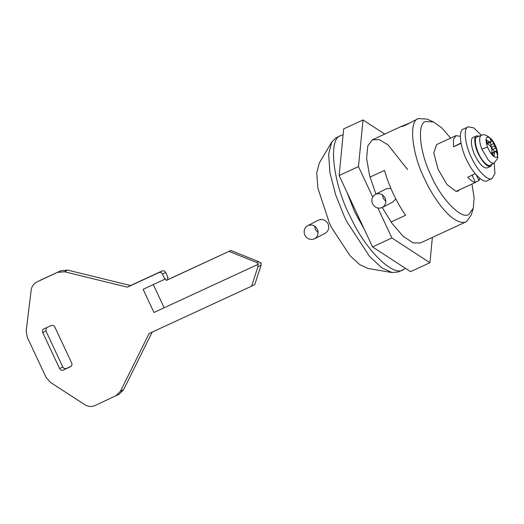 <?xml version="1.0" encoding="UTF-8"?>
<svg xmlns="http://www.w3.org/2000/svg" width="524" height="524" viewBox="0 0 524 524"><rect width="100%" height="100%" fill="white"/><g stroke="black" fill="none" stroke-linecap="round" stroke-linejoin="round"><path stroke-width="0.79" d="M375.708 194.227C372.276 196.225 371.162 199.29 372.374 203.417C374.542 207.543 377.745 208.945 381.983 207.622C385.415 205.618 386.522 202.559 385.31 198.432C383.142 194.299 379.939 192.898 375.708 194.227L386.345 188.751L390.852 188.371M382.454 194.869L383.195 198.354L385.867 201.498M381.983 207.622L392.869 202.022L395.81 198.969M307.974 225.523C304.542 227.521 303.435 230.586 304.647 234.713C306.815 238.839 310.018 240.241 314.249 238.918C317.688 236.913 318.795 233.855 317.583 229.728C315.415 225.595 312.212 224.193 307.974 225.523L318.612 220.047C322.849 218.718 326.052 220.119 328.221 224.252C329.432 228.379 328.319 231.438 324.887 233.442M314.728 226.165L315.461 229.65L318.14 232.8M314.249 238.918L325.135 233.318M463.262 129.14L468.233 126.841L473.827 127.876L481.418 135.323L476.912 136.934C472.746 138.454 477.436 155.51 484.294 162.368C486.894 165.04 488.853 166.01 490.189 165.27L494.191 162.944L494.951 173.451L492.233 178.422L487.392 180.662C483.718 183.813 472.995 173.562 467.218 161.025C460.406 148.423 458.041 130.26 463.262 129.14M492.233 178.422C488.551 181.579 477.829 171.322 472.052 158.792C465.246 146.189 462.882 128.026 468.096 126.906L468.233 126.841M476.513 135.867L473.048 137.465C469.969 138.126 471.364 148.842 475.379 156.276C479.964 164.772 483.934 168.63 487.281 167.863L490.667 166.298C487.32 167.064 483.351 163.206 478.766 154.718C474.751 147.277 473.355 136.561 476.434 135.899L479.165 136.116M492.121 164.15L490.667 166.298M497.079 150.598L497.459 154.2L496.084 151.836L495.095 151.331L491.984 152.772L491.591 153.99L494.532 152.635L494.125 155.923L491.636 153.401L491.977 150.041L491.374 147.565L489.868 145.541L487.097 143.707L486.717 140.105L489.475 141.834L486.534 143.19L487.693 143.609L490.805 142.174L491.021 141.035L490.051 138.388L492.54 140.91L494.532 145.947L497.079 150.598L494.833 151.639L492.75 149.484L495.691 148.128M490.287 141.945L491.414 147.382L492.75 149.484M495.095 151.331L494.532 152.635M491.414 147.382L494.532 145.947M490.641 144.984L493.582 143.622M490.923 141.657L492.54 140.91M489.475 141.834L490.805 142.174M364.462 229.63L354.551 211.644L347.032 192.426M405.412 268.314L403.65 269.487C394.094 277.694 366.217 251.029 351.191 218.449C333.493 185.679 327.343 138.46 340.908 135.546L343.109 134.747M403.65 269.487L398.469 271.897L392.116 272.572L381.78 267.797L369.656 256.55L346.927 221.835L344.399 216.615L335.746 195.098L329.989 172.979L328.627 154.239L331.784 142.004L336.067 137.779L341.255 135.375M392.116 272.572L368.018 268.471L359.674 264.613L349.881 255.535L331.522 227.488L329.478 223.276L317.839 188.031L316.738 172.9L319.286 163.016L331.784 142.004M407.561 169.553L388.048 144.853L379.18 139.581L372.335 139.823L367.776 145.901L366.623 158.438L369.616 175.71L375.924 194.103M382.245 207.491L392.116 223.538L403.067 236.219L413.017 242.848L420.333 242.985L466.563 221.619C463.714 223.224 459.758 222.497 454.701 219.432C444.666 213.392 431.822 195.079 424.492 178.776C411.877 153.709 408.53 120.802 418.296 118.581L427.053 119.072L433.427 121.941L425.547 121.503C416.757 123.494 419.77 153.113 431.121 175.678C441.097 199.081 462.017 220.434 468.987 214.231L473.27 208.166L474.148 197.882L471.967 184.042M432.379 237.424L429.909 262.727L410.561 271.668L372.564 246.922L339.126 175.54L343.679 128.897L363.027 119.95L384.734 134.085M429.909 262.727L391.913 237.981L372.564 246.922M391.913 237.981L377.915 208.1M372.721 197.004L358.475 166.599L339.126 175.54M358.475 166.599L363.027 119.95M410.489 122.636L401.607 126.297C400.618 126.985 401.901 126.625 405.458 125.21L418.565 118.45M401.607 126.297L401.207 126.592M473.27 208.166L471.325 214.879L466.563 221.619M450.62 138.113L441.686 127.804L433.427 121.941M391.035 222.006L405.55 215.298C396.19 201.537 389.175 186.57 384.511 170.392L369.996 177.099M460.36 136.292L455.88 135.683L453.45 139.436L453.476 146.825L460.969 142.967M453.476 146.825L461.041 143.334M475.255 173.739L467.716 177.223C470.631 180.407 473.205 182.149 475.432 182.437L471.967 175.036M459.463 189.819L458.009 191.109L456.083 191.384L475.432 182.437M476.368 175.036L478.982 180.616L479.801 178.357M456.083 191.384L446.998 184.572L438.051 169.18L433.839 153.113L436.525 144.624L455.88 135.683M475.36 182.287L478.982 180.616M261.129 265.19L254.775 284.539L251.586 286.176L257.932 266.834L261.129 265.19L261.063 262.832L260.336 263.166M152.294 331.889L123.631 389.633L119.171 394.186L94.975 405.55C91.53 407.01 88.13 406.716 84.777 404.679L50.35 382.324L46.047 377.359L27.255 337.233L26.2 330.768L31.158 290.211C31.748 286.353 33.713 283.582 37.06 281.905L60.876 270.731L40.25 280.261M67.642 270.109L130.574 285.528L127.384 287.165L64.452 271.753L67.642 270.109L60.876 270.731M130.574 285.528L162.021 270.993C163.56 270.482 164.765 270.967 165.65 272.454L168.06 277.602L167.353 277.969L168.073 279.515L230.888 250.492L258.574 261.627L260.349 263.199L261.063 262.832M46.407 327.723L45.909 330.913L62.801 366.977C63.686 368.457 64.891 368.948 66.43 368.438L71.212 366.224M229.112 251.402L256.799 262.537L258.581 264.109L153.958 312.487L143.098 289.307L165.577 278.879L166.305 280.425L230.888 250.492M258.581 264.109L153.958 312.487M43.931 328.862C42.549 329.701 42.143 330.932 42.719 332.557L59.612 368.621C60.489 370.101 61.701 370.586 63.234 370.082L70.491 366.728C71.873 365.89 72.279 364.658 71.703 363.034L54.81 326.969C53.933 325.489 52.721 324.998 51.188 325.509L43.833 328.908M115.601 396.02L120.441 391.271L123.631 389.633M251.586 286.176L149.104 333.533L120.441 391.271M256.799 262.537L258.574 261.627M257.932 266.834L257.867 264.476M166.305 280.425L168.073 279.515M127.384 287.165L158.831 272.637C160.364 272.126 161.575 272.611 162.453 274.098L164.87 279.246M64.452 271.753L57.679 272.375M496.169 147.388C498.082 152.825 498.226 156.145 496.601 157.351C493.674 157.534 490.667 154.128 487.575 147.12C485.663 141.683 485.519 138.362 487.143 137.157C490.071 136.974 493.077 140.386 496.169 147.388L497.8 157.37L497.505 158.634L494.106 162.99C492.809 163.711 490.903 162.774 488.375 160.167L481.779 149.019C479.172 141.598 478.975 137.065 481.189 135.421L481.425 135.316C483.652 133.869 486.947 135.113 491.309 139.056C492.842 140.642 494.479 143.438 496.215 147.454L496.221 147.526M487.575 147.12L481.779 149.019M153.29 284.558L164.15 307.745M63.234 370.082L66.43 368.438M59.612 368.621L62.801 366.977M42.719 332.557L45.909 330.913M162.453 274.098L165.65 272.454M158.831 272.637L162.021 270.993M372.603 139.692L401.915 126.146"/></g></svg>
